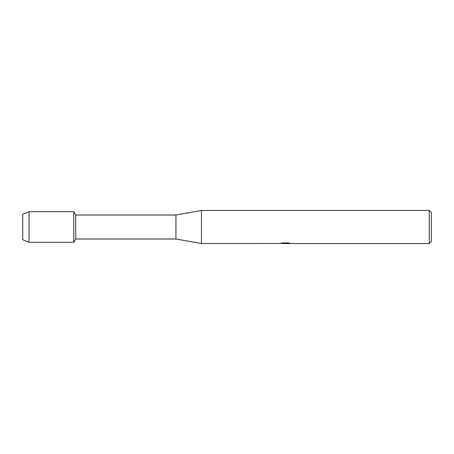 <?xml version="1.0" encoding="UTF-8"?>
<svg xmlns="http://www.w3.org/2000/svg" width="454" height="454" viewBox="0 0 454 454"><rect width="100%" height="100%" fill="white"/><g stroke="black" fill="none" stroke-linecap="round" stroke-linejoin="round"><path stroke-width="0.68" d="M280.152 243.463L201.463 243.543L175.925 239.003L75.693 239.003L73.775 242.322L29.084 242.322L22.7 239.74L22.7 214.26L29.084 211.678L73.775 211.678L75.693 214.997L175.925 214.997L201.463 210.457L429.274 210.457L431.3 212.489L431.3 241.511L429.274 243.543L286.695 243.543L289.817 243.259M75.693 239.003L75.693 214.997M73.775 242.322L73.775 211.678L73.775 242.322M175.925 239.003L175.925 214.997M201.463 243.543L201.463 210.457M285.515 243.492L283.773 243.492M285.118 243.543L284.414 243.543M429.274 243.543L429.274 210.457M280.152 243.514L285.714 243.287L280.952 243.287L282.502 242.935L288.375 242.935L290.078 243.327L286.633 243.531M281.128 243.492L285.345 243.429M281.151 243.236L285.714 243.287M29.084 242.322L29.084 211.678M22.7 239.74L22.7 214.26M285.169 243.492L286.633 243.492"/></g></svg>
